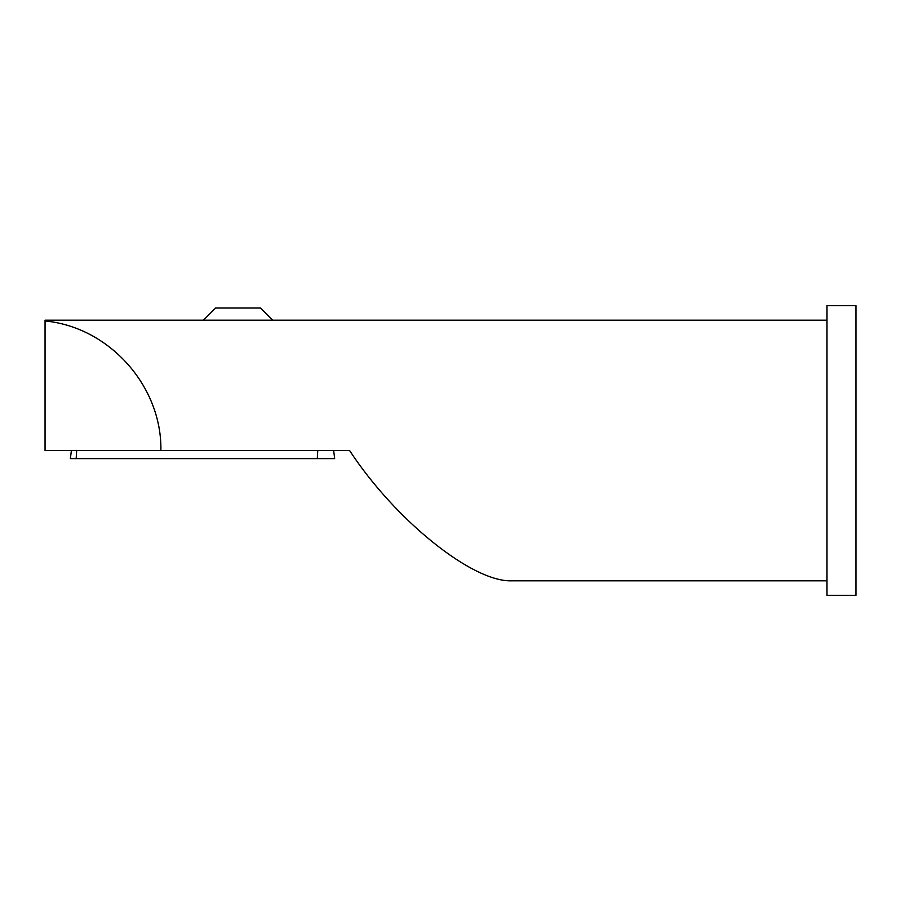 <?xml version="1.0" encoding="UTF-8"?>
<svg xmlns="http://www.w3.org/2000/svg" width="901" height="901" viewBox="0 0 901 901"><rect width="100%" height="100%" fill="white"/><g stroke="black" fill="none" stroke-linecap="round" stroke-linejoin="round"><path stroke-width="1.35" d="M333.663 450.5L334.654 458.609L70.391 458.609L71.382 450.5M272.676 320.182L260.513 308.018L215.632 308.018L203.468 320.182M826.994 305.698L855.95 305.698L855.95 595.302L826.994 595.302L826.994 305.698M45.05 320.981C109.19 327.029 162.011 386.09 160.896 450.5L45.05 450.5L45.05 320.182L826.994 320.182M302.252 450.5L349.577 450.5C395.179 520.159 472.451 582.283 511.7 580.818L826.994 580.818M335.386 450.5L160.896 450.5M76.675 450.5L76.18 458.609M317.783 450.5L317.276 458.609"/></g></svg>
